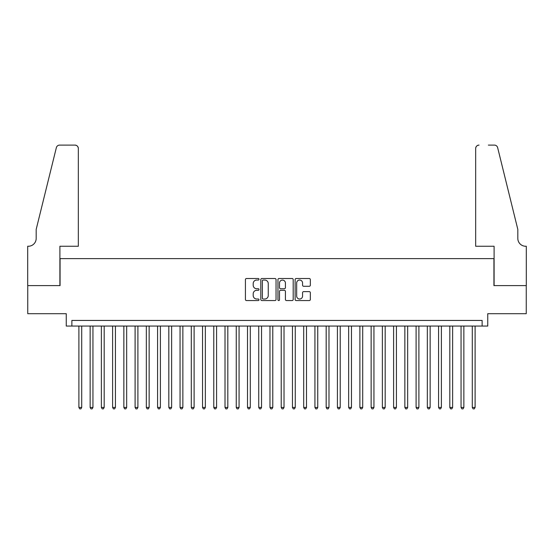 <?xml version="1.0" encoding="UTF-8"?>
<svg xmlns="http://www.w3.org/2000/svg" width="554" height="554" viewBox="0 0 554 554"><rect width="100%" height="100%" fill="white"/><g stroke="black" fill="none" stroke-linecap="round" stroke-linejoin="round"><path stroke-width="0.83" d="M259.016 279.271A0.776 0.776 0 0 0 258.247 278.503L246.523 278.503A1.101 1.101 0 0 0 245.422 279.604L245.422 299.465A1.101 1.101 0 0 0 246.523 300.566L258.247 300.566A0.776 0.776 0 0 0 259.016 299.79A0.776 0.776 0 0 0 258.247 299.022L256.731 299.022A3.532 3.532 0 0 1 253.199 295.49L253.199 293.835A3.532 3.532 0 0 1 256.731 290.303L258.247 290.303A0.776 0.776 0 0 0 259.016 289.534A0.776 0.776 0 0 0 258.247 288.759L256.731 288.759A3.532 3.532 0 0 1 253.199 285.227L253.199 283.572A3.532 3.532 0 0 1 256.731 280.047L258.247 280.047A0.776 0.776 0 0 0 259.016 279.271M309.243 286.279A1.101 1.101 0 0 0 310.344 285.172L310.344 279.604A1.101 1.101 0 0 0 309.243 278.503L296.224 278.503A1.101 1.101 0 0 0 295.123 279.604L295.123 299.465A1.101 1.101 0 0 0 296.224 300.566L309.243 300.566A1.101 1.101 0 0 0 310.344 299.465L310.344 292.734A1.101 1.101 0 0 0 309.243 291.626L303.668 291.626A1.101 1.101 0 0 0 302.567 292.734L302.567 296.071A2.95 2.95 0 0 1 299.617 299.022A2.95 2.95 0 0 1 296.667 296.071L296.667 282.997A2.95 2.95 0 0 1 299.617 280.047A2.95 2.95 0 0 1 302.567 282.997L302.567 285.172A1.101 1.101 0 0 0 303.668 286.279L309.243 286.279M482.125 326.064L487.749 326.064L487.749 313.696L526.245 313.696L526.245 285.601L493.933 285.601L493.933 258.621L60.067 258.621L60.067 285.601L27.755 285.601L27.755 313.696L66.251 313.696L66.251 326.064L482.125 326.064L482.125 320.441L71.875 320.441L71.875 326.064M276.037 279.604A1.101 1.101 0 0 0 274.929 278.503L261.91 278.503A1.101 1.101 0 0 0 260.809 279.604L260.809 299.465A1.101 1.101 0 0 0 261.91 300.566L274.929 300.566A1.101 1.101 0 0 0 276.037 299.465L276.037 279.604M279.071 278.503L292.09 278.503A1.101 1.101 0 0 1 293.191 279.604L293.191 299.465A1.101 1.101 0 0 1 292.09 300.566L286.515 300.566A1.101 1.101 0 0 1 285.414 299.465L285.414 291.411A1.101 1.101 0 0 0 284.306 290.303L280.615 290.303A1.101 1.101 0 0 0 279.507 291.411L279.507 299.79A0.776 0.776 0 0 1 278.738 300.566A0.776 0.776 0 0 1 277.963 299.79L277.963 279.604A1.101 1.101 0 0 1 279.071 278.503M263.129 280.047A0.776 0.776 0 0 0 262.354 280.816L262.354 298.246A0.776 0.776 0 0 0 263.129 299.022L264.729 299.022A3.532 3.532 0 0 0 268.254 295.49L268.254 283.572A3.532 3.532 0 0 0 264.729 280.047L263.129 280.047M285.414 283.052A2.95 2.95 0 0 0 282.464 280.102A2.95 2.95 0 0 0 279.507 283.052L279.507 287.658A1.101 1.101 0 0 0 280.615 288.759L284.306 288.759A1.101 1.101 0 0 0 285.414 287.658L285.414 283.052M78.897 326.064L78.897 407.439L81.708 407.439L81.708 326.064M81.708 407.439L80.863 408.9L79.741 408.9L78.897 407.439M78.336 246.26L78.336 148.472A3.372 3.372 0 0 0 74.963 145.1L59.624 145.1A3.372 3.372 0 0 0 56.349 147.662L36.183 229.398L36.183 238.393A7.867 7.867 0 0 1 28.316 246.26L27.7 246.26L27.7 285.601L59.901 285.601L59.901 246.26L78.336 246.26L78.336 148.472C78.121 146.436 76.999 145.314 74.963 145.1L65.635 145.1M56.349 147.662C57.207 145.813 57.207 145.813 56.349 147.662C57.207 145.813 57.207 145.813 56.349 147.662M36.183 238.393A7.867 7.867 0 0 1 28.316 246.26M475.664 246.26L475.664 148.472L475.664 246.26L494.099 246.26L494.099 285.601L526.3 285.601L526.3 246.26L525.684 246.26A7.867 7.867 0 0 1 517.817 238.393A7.867 7.867 0 0 0 525.684 246.26M511.633 204.336L497.651 147.662L517.817 229.398L517.817 238.393M488.365 145.1L494.376 145.1A3.372 3.372 0 0 1 497.651 147.662C496.793 145.813 496.793 145.813 497.651 147.662C496.793 145.813 496.793 145.813 497.651 147.662M479.037 145.1A3.372 3.372 0 0 0 475.664 148.472C475.879 146.436 477.001 145.314 479.037 145.1M90.136 326.064L90.136 407.439L92.947 407.439L92.947 326.064M92.947 407.439L92.103 408.9L90.981 408.9L90.136 407.439M101.375 326.064L101.375 407.439L104.187 407.439L104.187 326.064M104.187 407.439L103.342 408.9L102.22 408.9L101.375 407.439M112.614 326.064L112.614 407.439L115.426 407.439L115.426 326.064M115.426 407.439L114.581 408.9L113.459 408.9L112.614 407.439M123.854 326.064L123.854 407.439L126.665 407.439L126.665 326.064M126.665 407.439L125.827 408.9L124.698 408.9L123.854 407.439M135.1 326.064L135.1 407.439L137.904 407.439L137.904 326.064M137.904 407.439L137.067 408.9L135.938 408.9L135.1 407.439M146.339 326.064L146.339 407.439L149.144 407.439L149.144 326.064M149.144 407.439L148.306 408.9L147.177 408.9L146.339 407.439M157.578 326.064L157.578 407.439L160.39 407.439L160.39 326.064M160.39 407.439L159.545 408.9L158.416 408.9L157.578 407.439M168.818 326.064L168.818 407.439L171.629 407.439L171.629 326.064M171.629 407.439L170.784 408.9L169.662 408.9L168.818 407.439M180.057 326.064L180.057 407.439L182.868 407.439L182.868 326.064M182.868 407.439L182.024 408.9L180.902 408.9L180.057 407.439M191.296 326.064L191.296 407.439L194.108 407.439L194.108 326.064M194.108 407.439L193.263 408.9L192.141 408.9L191.296 407.439M202.535 326.064L202.535 407.439L205.347 407.439L205.347 326.064M205.347 407.439L204.502 408.9L203.38 408.9L202.535 407.439M213.775 326.064L213.775 407.439L216.586 407.439L216.586 326.064M216.586 407.439L215.741 408.9L214.62 408.9L213.775 407.439M225.014 326.064L225.014 407.439L227.826 407.439L227.826 326.064M227.826 407.439L226.981 408.9L225.859 408.9L225.014 407.439M236.253 326.064L236.253 407.439L239.065 407.439L239.065 326.064M239.065 407.439L238.22 408.9L237.098 408.9L236.253 407.439M247.493 326.064L247.493 407.439L250.304 407.439L250.304 326.064M250.304 407.439L249.459 408.9L248.337 408.9L247.493 407.439M258.732 326.064L258.732 407.439L261.543 407.439L261.543 326.064M261.543 407.439L260.705 408.9L259.577 408.9L258.732 407.439M269.978 326.064L269.978 407.439L272.783 407.439L272.783 326.064M272.783 407.439L271.945 408.9L270.816 408.9L269.978 407.439M281.217 326.064L281.217 407.439L284.022 407.439L284.022 326.064M284.022 407.439L283.184 408.9L282.055 408.9L281.217 407.439M292.457 326.064L292.457 407.439L295.268 407.439L295.268 326.064M295.268 407.439L294.423 408.9L293.295 408.9L292.457 407.439M303.696 326.064L303.696 407.439L306.507 407.439L306.507 326.064M306.507 407.439L305.663 408.9L304.541 408.9L303.696 407.439M314.935 326.064L314.935 407.439L317.747 407.439L317.747 326.064M317.747 407.439L316.902 408.9L315.78 408.9L314.935 407.439M326.174 326.064L326.174 407.439L328.986 407.439L328.986 326.064M328.986 407.439L328.141 408.9L327.019 408.9L326.174 407.439M337.414 326.064L337.414 407.439L340.225 407.439L340.225 326.064M340.225 407.439L339.38 408.9L338.259 408.9L337.414 407.439M348.653 326.064L348.653 407.439L351.465 407.439L351.465 326.064M351.465 407.439L350.62 408.9L349.498 408.9L348.653 407.439M359.892 326.064L359.892 407.439L362.704 407.439L362.704 326.064M362.704 407.439L361.859 408.9L360.737 408.9L359.892 407.439M371.132 326.064L371.132 407.439L373.943 407.439L373.943 326.064M373.943 407.439L373.098 408.9L371.976 408.9L371.132 407.439M382.371 326.064L382.371 407.439L385.182 407.439L385.182 326.064M385.182 407.439L384.337 408.9L383.216 408.9L382.371 407.439M393.61 326.064L393.61 407.439L396.422 407.439L396.422 326.064M396.422 407.439L395.584 408.9L394.455 408.9L393.61 407.439M404.856 326.064L404.856 407.439L407.661 407.439L407.661 326.064M407.661 407.439L406.823 408.9L405.694 408.9L404.856 407.439M416.096 326.064L416.096 407.439L418.9 407.439L418.9 326.064M418.9 407.439L418.062 408.9L416.933 408.9L416.096 407.439M427.335 326.064L427.335 407.439L430.146 407.439L430.146 326.064M430.146 407.439L429.302 408.9L428.173 408.9L427.335 407.439M438.574 326.064L438.574 407.439L441.386 407.439L441.386 326.064M441.386 407.439L440.541 408.9L439.419 408.9L438.574 407.439M449.813 326.064L449.813 407.439L452.625 407.439L452.625 326.064M452.625 407.439L451.78 408.9L450.658 408.9L449.813 407.439M461.053 326.064L461.053 407.439L463.864 407.439L463.864 326.064M463.864 407.439L463.019 408.9L461.897 408.9L461.053 407.439M472.292 326.064L472.292 407.439L475.103 407.439L475.103 326.064M475.103 407.439L474.259 408.9L473.137 408.9L472.292 407.439"/></g></svg>
